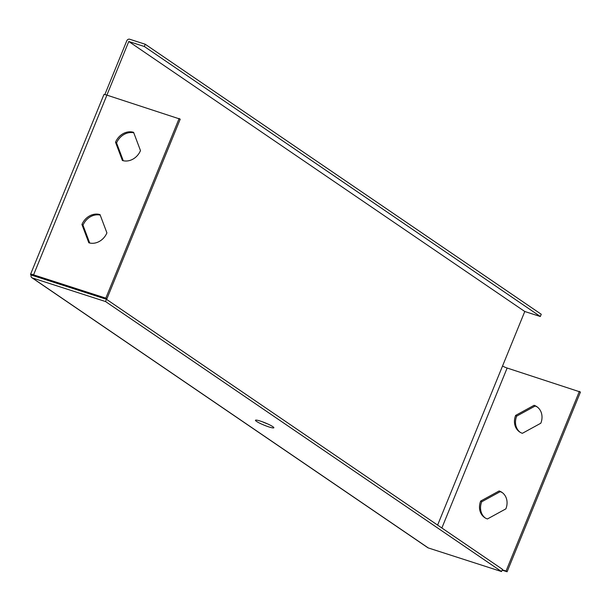 <?xml version="1.0" encoding="UTF-8"?>
<svg xmlns="http://www.w3.org/2000/svg" width="611" height="611" viewBox="0 0 611 611"><rect width="100%" height="100%" fill="white"/><g stroke="black" fill="none" stroke-linecap="round" stroke-linejoin="round"><path stroke-width="0.92" d="M524.78 311.503L128.776 41.487L144.326 46.497L540.33 316.513L524.78 311.503L437.613 525.093M144.326 46.497L145.242 44.252L129.692 39.234A2.444 2.085 -55.7 0 0 126.767 40.838L104.832 94.575M31.825 277.692L427.83 547.716A2.444 2.085 -55.7 0 0 428.288 547.937L501.547 571.56L502.463 569.315L106.459 299.298L31.192 275.026A2.444 2.085 -55.7 0 0 32.284 277.921L105.543 301.544L106.459 299.298M128.776 41.487L106.887 95.117M267.725 423.95A9.936 1.268 22.2 0 1 262.509 421.827M501.547 571.56L105.543 301.544M256.505 421.384A9.936 1.268 22.2 0 1 255.459 420.261A9.936 1.268 22.2 0 1 262.684 421.888A9.936 1.268 22.2 0 1 272.812 426.646A9.936 1.268 22.2 0 1 273.858 427.769A9.936 1.268 22.2 0 1 266.633 426.134A9.936 1.268 22.2 0 1 256.505 421.384M540.33 316.513L541.247 314.268L145.242 44.252M502.12 570.155L507.107 571.766L580.45 392.048L507.138 368.028A3.666 0.466 22.2 0 1 502.548 365.974M502.257 569.819L506.053 571.041L579.396 391.33M507.107 571.766L506.053 571.041M485.203 517.937A15.29 13.037 124.3 0 1 481.735 501.776L500.188 491.679A15.29 13.037 124.3 0 1 502.41 492.703M520.152 432.29A15.29 13.037 124.3 0 1 516.685 416.129L535.137 406.032A15.29 13.037 124.3 0 1 537.359 407.056M499.134 490.961A15.29 13.037 124.3 0 1 501.891 492.329A15.29 13.037 124.3 0 1 505.877 508.864L487.425 518.96A15.29 13.037 124.3 0 1 484.66 517.593A15.29 13.037 124.3 0 1 480.674 501.058L499.134 490.961L500.188 491.679M534.083 405.314A15.29 13.037 124.3 0 1 536.84 406.682A15.29 13.037 124.3 0 1 540.827 423.217L522.374 433.314A15.29 13.037 124.3 0 1 519.617 431.946A15.29 13.037 124.3 0 1 515.631 415.411L534.083 405.314L535.137 406.032M179.168 118.427L105.825 298.145L33.574 274.843A6.118 0.779 -157.8 0 0 30.55 274.331L103.893 94.621A6.118 0.779 22.2 0 1 106.91 95.133L180.222 119.153L106.879 298.863L34.628 275.569A3.666 0.466 -157.8 0 0 32.818 275.255A3.666 0.466 -157.8 0 0 33.2 275.676L33.384 275.233M30.55 274.331A6.118 0.779 -157.8 0 0 31.192 275.026M105.825 298.145L106.879 298.863M115.517 142.233L122.399 160.494A15.29 13.037 -55.7 0 0 140.484 150.604L133.603 132.335A15.29 13.037 -55.7 0 0 115.517 142.233L116.571 142.951L123.269 160.731M81.935 224.504L88.816 242.773A15.29 13.037 -55.7 0 0 106.91 232.875L100.028 214.614A15.29 13.037 -55.7 0 0 81.935 224.504L82.997 225.23L89.695 243.01M133.786 132.824A15.29 13.037 -55.7 0 0 116.571 142.951M100.212 215.103A15.29 13.037 -55.7 0 0 82.997 225.23M515.631 415.411L516.685 416.129M480.674 501.058L481.735 501.776M428.288 547.937L32.284 277.921M441.86 527.996L507.138 368.028M33.574 274.843L106.91 95.133"/></g></svg>
